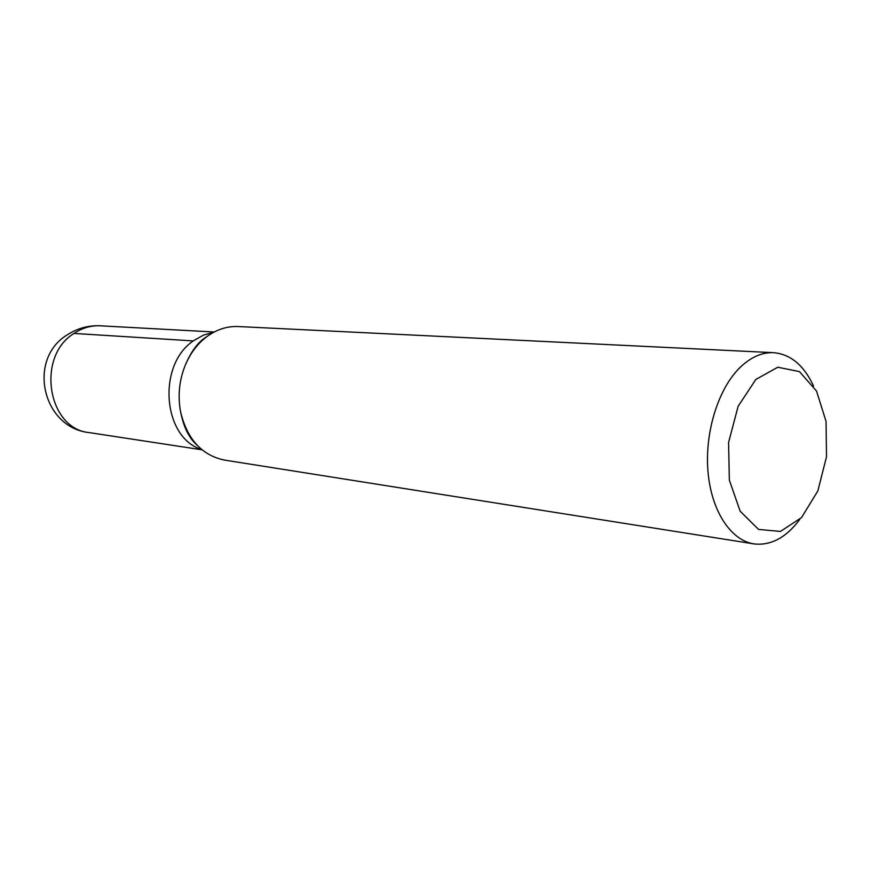 <?xml version="1.0" encoding="UTF-8"?>
<svg xmlns="http://www.w3.org/2000/svg" width="870" height="870" viewBox="0 0 870 870"><rect width="100%" height="100%" fill="white"/><g stroke="black" fill="none" stroke-linecap="round" stroke-linejoin="round"><path stroke-width="1.3" d="M755.856 379.429L777.813 367.227L799.421 371.599L816.517 391.032L826.054 421.374L826.5 456.837L817.833 490.974L801.531 517.574L780.466 531.439L758.542 529.417L740.163 511.234L729.343 480.109L728.582 442.428L738.141 406.279L755.856 379.429M799.769 519.412C786.078 537.714 770.776 545.86 753.866 543.88C730.615 540.357 711.105 510.559 707.941 471.051C704.711 431.574 718.576 387.976 740.511 367.02C751.158 356.983 762.185 352.198 773.615 352.676C790.569 354.177 803.88 365.291 813.548 385.997M201.633 449.475C162.505 437.838 156.915 364.399 193.912 340.496L203.536 335.091L213.737 332.253M753.866 543.88L224.406 460.067C201.981 455.358 187.409 439.459 180.688 412.347C177.545 395.839 179.198 379.831 185.647 364.312C190.856 352.404 198.153 343.008 207.538 336.124C217.206 329.284 227.418 326.087 238.195 326.544L773.615 352.676M73.993 333.428C82.269 327.903 91.045 325.369 100.354 325.804C88.697 325.271 77.908 328.131 68.012 334.385C26.742 358.364 42.075 427.812 89.327 432.618C47.665 429.019 35.92 356.58 73.993 333.428L193.325 340.92M180.688 412.347C182.907 422.863 185.962 430.965 189.845 436.653C191.422 439.393 193.977 442.395 197.512 445.647M185.647 364.312C190.682 352.687 196.587 344.226 203.373 338.93L208.92 335.167M214.205 332.003L100.354 325.804M202.036 449.812L89.327 432.618"/></g></svg>
